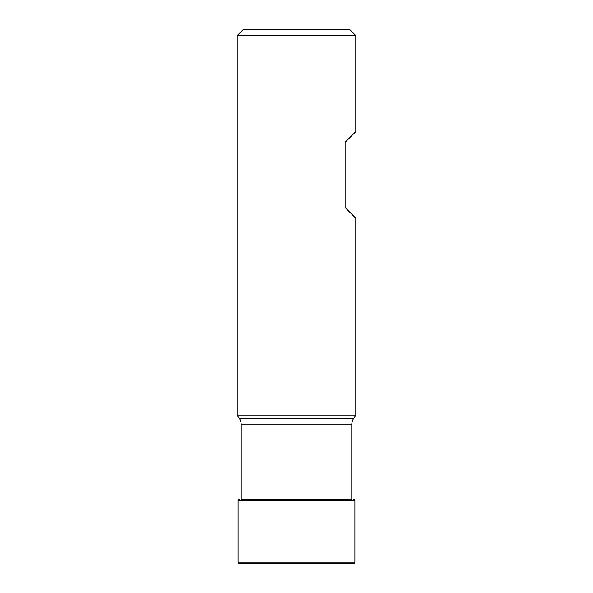<?xml version="1.0" encoding="UTF-8"?>
<svg xmlns="http://www.w3.org/2000/svg" width="593" height="593" viewBox="0 0 593 593"><rect width="100%" height="100%" fill="white"/><g stroke="black" fill="none" stroke-linecap="round" stroke-linejoin="round"><path stroke-width="0.89" d="M243.13 29.65L349.87 29.65L355.8 35.58L237.2 35.58L243.13 29.65M355.8 415.1L237.2 415.1L239.327 418.413L353.673 418.413L355.8 415.1L355.8 218.224L345.126 207.55L345.126 142.32L355.8 131.646L355.8 35.58M239.327 418.413A11.86 11.86 0 0 1 241.21 424.818L351.79 424.818A11.86 11.86 0 0 1 353.673 418.413M241.21 424.818L241.21 499.202L351.79 499.202L351.79 424.818M241.21 499.202L351.79 499.202M239.172 499.38A1.186 1.186 0 0 0 238.089 500.559L238.089 562.164A1.186 1.186 0 0 0 239.379 563.343L353.621 563.343A1.186 1.186 0 0 0 354.911 562.164L354.911 500.559A1.186 1.186 0 0 0 353.828 499.38M237.2 415.1L237.2 35.58M238.089 500.559L354.911 500.559M238.089 562.164L354.911 562.164M239.275 563.35L353.724 563.35"/></g></svg>
